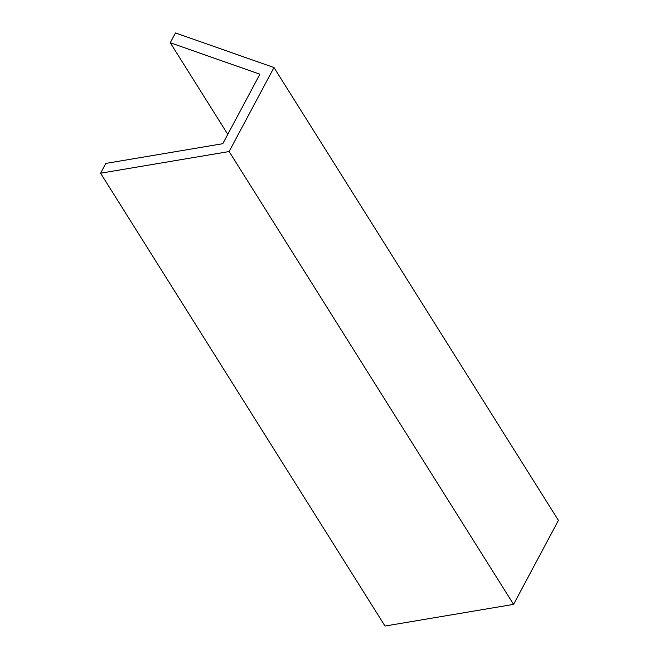 <?xml version="1.0" encoding="UTF-8"?>
<svg xmlns="http://www.w3.org/2000/svg" width="659" height="659" viewBox="0 0 659 659"><rect width="100%" height="100%" fill="white"/><g stroke="black" fill="none" stroke-linecap="round" stroke-linejoin="round"><path stroke-width="0.99" d="M273.979 67.539L229.134 151.537L100.58 173.21L105.802 163.424L222.783 143.703L259.893 74.212L170.253 42.736L175.475 32.95L273.979 67.539L558.42 520.388L513.567 604.377L229.134 151.537M513.567 604.377L385.021 626.05L100.58 173.21M227.783 134.337L170.253 42.736"/></g></svg>
